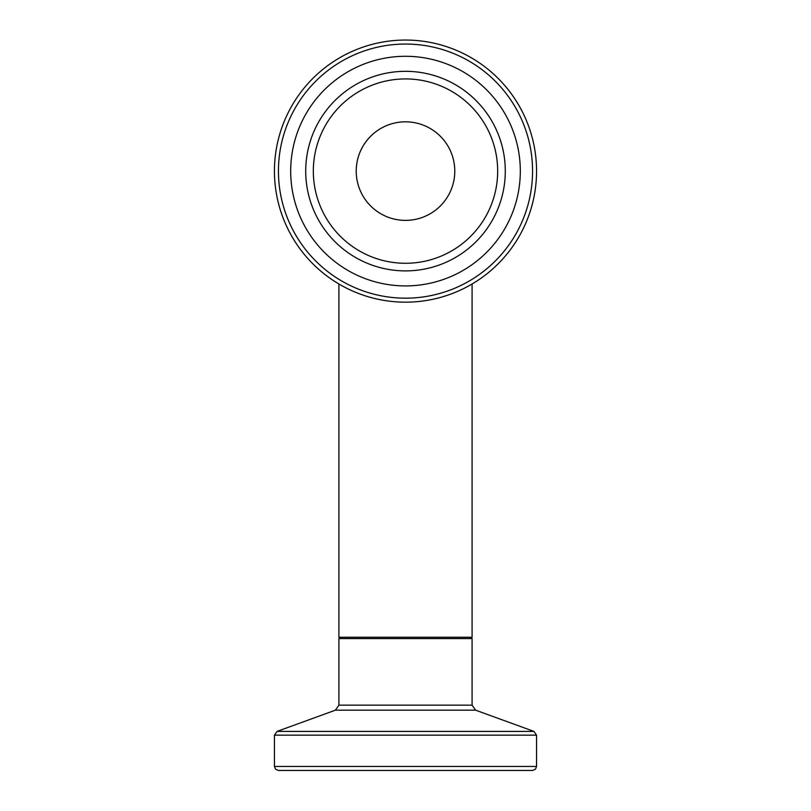 <?xml version="1.0" encoding="UTF-8"?>
<svg xmlns="http://www.w3.org/2000/svg" width="811" height="811" viewBox="0 0 811 811"><rect width="100%" height="100%" fill="white"/><g stroke="black" fill="none" stroke-linecap="round" stroke-linejoin="round"><path stroke-width="1.22" d="M418.263 218.706A49.278 49.278 0 0 0 440.343 136.258A49.278 49.278 0 0 0 357.894 158.368A49.278 49.278 0 0 0 418.263 218.706M439.44 297.698A131.058 131.058 0 0 0 498.157 78.424A131.058 131.058 0 0 0 278.903 137.211A131.058 131.058 0 0 0 439.44 297.698M435.233 281.995A114.807 114.807 0 0 1 294.596 141.418A114.807 114.807 0 0 1 486.671 89.909A114.807 114.807 0 0 1 435.233 281.995M429.374 260.138A92.18 92.18 0 0 0 470.674 105.917A92.18 92.18 0 0 0 316.462 147.267A92.18 92.18 0 0 0 429.374 260.138M278.437 770.45L532.563 770.45L535.412 769.254L536.558 766.456L274.442 766.456L275.588 769.254L278.437 770.45M338.907 283.982L338.907 637.264L472.093 637.264L472.093 283.982M438.406 293.835A127.063 127.063 0 0 1 282.765 138.245A127.063 127.063 0 0 1 495.328 81.252A127.063 127.063 0 0 1 438.406 293.835M431.34 267.488A99.783 99.783 0 0 0 476.047 100.534A99.783 99.783 0 0 0 309.113 145.301A99.783 99.783 0 0 0 431.34 267.488M274.442 766.456L274.442 735.161L536.558 735.161L533.922 731.4L277.078 731.4L335.399 710.172L475.601 710.172L472.093 705.164L338.907 705.164L338.907 638.592L472.093 638.592L470.765 637.264M338.907 638.592L340.235 637.264M472.093 705.164L472.093 638.592M536.558 766.456L536.558 735.161M274.442 735.161L277.078 731.4M475.601 710.172L533.922 731.4M335.399 710.172L338.907 705.164"/></g></svg>
